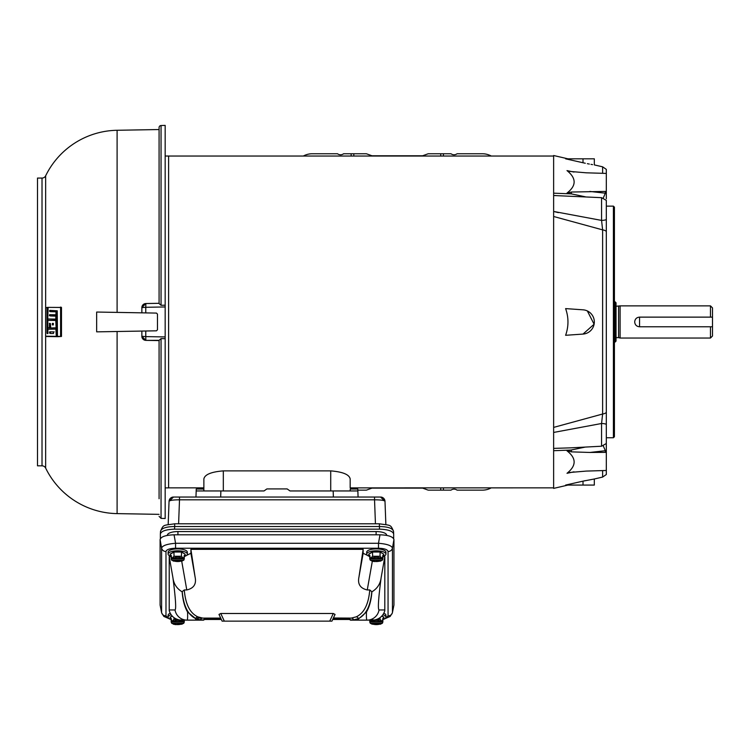 <?xml version="1.0" encoding="UTF-8"?>
<svg xmlns="http://www.w3.org/2000/svg" width="750" height="750" viewBox="0 0 750 750"><rect width="100%" height="100%" fill="white"/><g stroke="black" fill="none" stroke-linecap="round" stroke-linejoin="round"><path stroke-width="1.12" d="M161.044 125.531A2.025 2.025 0 0 0 159.084 127.556L159.084 303.553L161.044 305.278L165.169 305.212L165.169 125.391L161.044 125.531L161.044 305.278M97.322 312.056L156.469 313.087L157.463 314.1L157.463 329.803L156.469 330.816L117.103 331.5L117.103 513.619A81.056 81.056 0 0 1 45.656 468.103A4.05 4.05 0 0 0 42.019 465.825L42.019 178.069A4.05 4.05 0 0 0 45.656 175.8L45.656 307.566M157.463 314.1L156.469 313.087L117.103 312.394L117.103 130.275A81.056 81.056 0 0 0 45.656 175.8M350.175 487.875L350.175 478.941L350.175 487.875L553.631 487.866L553.631 448.387L570.347 447.863M606.319 424.303L606.319 443.512L601.566 446.222L601.566 423.497L553.631 432.441L553.631 211.453L601.566 220.406L602.616 229.875L553.631 216.487L553.631 427.406L602.616 414.019L601.566 423.497A6.075 1.809 -0 0 1 606.319 424.303L606.319 200.381L601.566 197.672L553.631 195.516L553.631 156.037L168.609 156.037L168.609 487.875L165.169 487.875M350.175 478.941C349.312 474.562 342.825 471.872 330.722 470.878L223.322 470.878C211.237 471.863 204.75 474.553 203.869 478.941L203.869 490.95L203.869 487.866L168.609 487.866M168.609 156.028L165.169 156.028M159.084 303.319L145.847 303.544L145.772 307.284L165.169 306.956L165.169 518.513L161.044 518.372L159.084 516.347M42.019 178.069L37.5 178.069L37.5 465.825L42.019 465.825M165.169 306.956L165.169 305.212M165.169 338.691L161.044 338.616L159.084 340.341L159.084 498.741M157.463 329.803L156.469 330.816L145.772 331.003L145.772 336.609L165.169 336.938M159.084 340.594L145.847 340.369L159.084 340.341M145.772 312.9L145.772 307.284L141.862 307.594L141.862 312.834M97.322 331.847L141.862 331.069L141.862 336.309L145.772 336.609L145.847 340.359L141.862 336.309A4.05 4.05 -0 0 0 145.847 340.359L145.847 340.369M145.847 303.525L145.847 303.544A4.05 4.05 180 0 0 141.862 307.594L145.847 303.525L159.084 303.3L159.084 127.556M96.656 331.856L96.656 312.037M49.35 323.616L50.072 323.625L49.95 328.003L47.625 327.656L47.738 320.334L55.762 320.194L56.1 327.806L50.709 328.012L50.438 323.634L49.538 323.316L49.406 327.684L47.803 327.966M47.738 320.334L56.831 320.475L56.916 327.816L50.709 328.012M50.372 314.7L50.344 315.966L56.906 316.163L56.578 319.125L47.747 318.966L48.131 307.378L60.6 307.462L60.6 336.431L57.469 336.384L57.244 310.8L49.819 310.369L49.575 311.363L50.484 311.653L57.094 311.841L56.691 314.803L49.641 314.681L49.425 315.684L50.147 315.666M48.131 307.378L61.481 307.444L61.481 336.45L57.759 336.694M61.031 307.153L60.328 307.162M50.55 310.387L50.306 311.353M56.681 311.541L56.034 311.55L55.884 314.794M47.644 333.562L47.831 329.25L56.691 329.091L57.375 336.375L45.628 336.178L45.628 307.725L47.719 307.387L47.916 333.562M56.662 328.116L55.856 328.106M56.569 320.175L55.762 320.194M49.95 328.003L49.228 327.994M50.484 311.653L56.034 311.55M56.578 319.125L47.747 318.966M56.662 315.863L55.847 315.872L55.772 319.106M50.344 315.966L55.847 315.872M47.212 333.572L47.728 333.263M47.016 307.397L47.025 333.272M57.131 336.675L45.797 336.478M55.884 329.109L56.316 336.666M53.25 324.956L52.303 324.666L52.509 323.363L53.466 323.691L53.25 324.956M49.603 333.225L49.734 331.828L53.466 331.894L53.541 333.459L50.55 333.516M52.303 324.666L53.062 324.656L52.528 324.966M52.509 323.363L53.241 323.381M53.062 324.656L53.053 323.681L52.294 323.663M49.734 331.828L50.475 331.837L50.334 333.216M50.475 331.837L54.216 331.903M184.275 621L183.731 621.628L184.275 620.128L184.275 622.05L171.178 622.05L171.178 619.416L170.297 618.9L170.156 617.166L172.134 615.994M171.178 619.575A9.628 3.291 0 0 1 168.103 617.166L168.103 615.262A9.628 3.291 0 0 1 170.194 613.209M168.103 617.166A9.628 3.291 0 0 1 171.141 614.766M180.553 620.081L174.009 619.322L174.009 617.681M170.297 618.9L171.178 618.375L171.722 621.628L171.178 621M174.009 619.322L171.834 621.609C175.762 619.941 179.691 619.941 183.619 621.609L181.809 620.25M171.178 622.05L171.722 623.316L175.594 624.609L182.119 624.178M181.444 623.728L183.731 623.316L184.275 622.05M171.722 623.316L171.834 623.344C175.762 625.012 179.691 625.012 183.619 623.344L183.731 623.316M330.722 470.878L330.722 490.95L290.025 490.95L287.156 488.925L266.887 488.925L264.028 490.95L223.322 490.95L223.322 470.878M220.753 613.491L224.325 621.141L222.122 621.141L218.991 614.428L220.753 613.491L333.291 613.491L335.053 614.428L331.931 621.141L333.394 618L351.3 618.103L356.231 616.838C364.078 613.181 368.588 604.219 369.759 589.95L367.256 589.95C360.272 588.356 357.497 584.081 358.941 577.134L363.15 549.347L363.15 553.284L369.731 556.5A9.628 3.291 0 0 1 366.694 554.091A9.628 3.291 0 0 1 376.312 550.8A9.628 3.291 0 0 1 385.941 554.091A9.628 3.291 0 0 1 382.866 556.509M366.694 554.091L366.694 552.188A9.628 3.291 0 0 1 376.312 548.897A9.628 3.291 0 0 1 385.941 552.188L385.941 554.091M382.866 557.934L382.322 558.562L382.866 555.3L383.747 555.825L382.866 556.35L382.866 558.975L369.769 558.975L369.769 556.35L368.888 555.825L368.747 554.091L372.534 551.85L380.1 551.85L380.034 556.256L372.6 556.256L372.534 551.85M383.747 555.825L383.756 554.175M380.1 551.85L383.747 554.184L380.034 552.009L372.6 552.009L368.878 554.175M368.888 555.825L369.769 555.3L370.312 558.562L369.769 557.934M372.6 556.256L370.425 558.534C374.353 556.866 378.281 556.866 382.209 558.534L380.034 556.256M369.769 558.975L370.312 560.25L374.184 561.544L380.709 561.112M380.034 560.653L382.322 560.25L382.866 558.975M370.312 560.25L370.425 560.278C374.353 561.947 378.281 561.947 382.209 560.278L382.322 560.25M171.178 556.509A9.628 3.291 0 0 1 168.103 554.091A9.628 3.291 0 0 1 177.731 550.8A9.628 3.291 0 0 1 187.35 554.091A9.628 3.291 0 0 1 184.275 556.509M168.103 554.091L168.103 552.188A9.628 3.291 0 0 1 177.731 548.897A9.628 3.291 0 0 1 187.35 552.188L187.35 554.091M184.275 557.934L183.731 558.562L184.275 555.3L185.156 555.825L184.275 556.35L184.275 558.975L171.178 558.975L171.178 556.35L170.297 555.825L170.156 554.091L173.944 551.85L181.509 551.85L181.444 556.256L174.009 556.256L173.944 551.85M185.156 555.825L185.166 554.175M181.509 551.85L185.156 554.184L181.444 552.009L174.009 552.009L170.287 554.175M170.297 555.825L171.178 555.3L171.722 558.562L171.178 557.934M174.009 556.256L171.834 558.534C175.762 556.866 179.691 556.866 183.619 558.534L181.444 556.256M171.178 558.975L171.722 560.25L174.009 560.653M173.334 561.112L182.119 561.112L181.444 560.653L183.731 560.25L184.275 558.975M171.722 560.25L171.834 560.278C175.762 561.947 179.691 561.947 183.619 560.278L183.731 560.25M606.319 412.5A6.075 3.609 180 0 1 602.616 414.019L602.616 229.875A6.075 3.609 180 0 1 606.319 231.394M606.319 219.6L606.319 225.675L606.319 219.6A6.075 1.809 180 0 1 601.566 220.406L601.566 197.672M602.616 470.7L602.616 477.075L594.319 478.997L594.319 485.072L565.613 485.072L583.013 481.144L565.613 485.072M585.234 480.656L584.212 480.872M567.975 485.072L553.631 488.391L553.631 448.387L553.631 450.712L571.303 450.038A4.05 0.516 -100.8 0 0 571.472 451.866L567 450.853L585.366 447.075M613.406 206.137L614.419 207.15L614.419 436.744L613.406 437.756L613.406 206.137L606.319 206.137M613.406 437.756L606.319 437.756M602.616 477.075L606.319 474.516L606.319 470.484L586.256 471.084L569.316 472.519L567 473.297C576.497 465.694 576.497 458.222 567 450.853M606.319 193.959L606.319 195.178M567.975 158.822L553.631 155.512L553.631 195.516L553.631 193.181L571.303 193.866L567 193.041C576.497 185.728 576.497 178.256 567 170.606L569.316 171.375L586.256 172.809L606.319 173.419L606.319 169.378L602.616 166.819L594.319 164.906L594.319 158.822L565.613 158.822L585.281 163.256M603.281 445.884L605.334 450.712L589.875 452.456L571.472 451.866M606.319 443.512L606.319 450.844A2.025 1.013 180 0 0 605.334 450.712L605.334 452.362L589.875 452.456M606.319 442.303L606.319 442.847M606.319 466.969L606.319 463.481M606.319 449.944L606.319 452.484L605.334 452.362M567 193.041L571.472 192.028L606.319 191.419L606.319 193.05A2.025 1.013 180 0 1 605.334 193.191L603.281 198.009M589.875 191.438L605.334 193.191L605.334 191.541M606.319 193.05L606.319 198.778M606.319 470.484L606.319 452.484M606.319 191.419L606.319 173.419M583.013 485.072L583.013 481.144L594.319 478.997M574.022 471.825L567 473.297M587.353 163.678L589.35 164.062M591.019 164.362L592.556 164.625M583.013 158.822L583.013 162.759C597.609 165.609 597.609 165.609 583.013 162.759L565.697 158.822M585.366 196.819L571.303 193.866A4.05 0.516 100.8 0 1 571.472 192.028M567 170.606L574.022 172.069M583.013 309.816L565.613 308.606C568.744 317.494 568.744 326.391 565.613 335.297L583.013 334.078A12.159 12.159 0 0 0 594.319 321.947A12.159 12.159 0 0 0 583.013 309.816M587.353 310.95L594.103 324.234L583.013 334.078M553.631 427.406L553.631 448.387M558.356 212.634L553.631 211.453L553.631 216.487M553.631 211.453L553.631 195.516L555.741 195.525M382.903 614.766A9.628 3.291 0 0 1 385.941 617.166A9.628 3.291 0 0 1 382.866 619.575M383.85 613.209A9.628 3.291 0 0 1 385.941 615.262L385.941 617.166M382.866 621L382.322 621.628L382.866 618.375L383.747 618.9L383.888 617.166L381.909 615.994M380.034 617.681L380.034 619.322L373.491 620.081M383.747 618.9L382.866 619.416L382.866 622.05L369.769 622.05L369.769 620.128L370.312 621.628L369.769 621M372.6 619.322L370.425 621.609C374.353 619.941 378.281 619.941 382.209 621.609L380.034 619.322M369.769 622.05L370.312 623.316L372.6 623.728M371.925 624.178L380.709 624.178L380.034 623.728L382.322 623.316L382.866 622.05M370.312 623.316L370.425 623.344C374.353 625.012 378.281 625.012 382.209 623.344L382.322 623.316M710.475 317.128L710.475 305.869L712.5 307.894L712.5 317.128L639.506 317.128C636.572 317.409 634.969 319.012 634.688 321.947C634.969 324.881 636.581 326.484 639.506 326.775L712.5 326.775L712.5 336.009L710.475 338.034L710.475 326.775M616.041 306.272L620.1 305.869L620.1 338.034L710.475 338.034M618.581 306.272L618.581 337.631L620.1 338.034M616.041 302.803L616.041 341.1L615.028 342.113L615.028 301.791L616.041 302.803M712.5 317.128L712.5 326.775M639.553 326.775L639.553 317.128M168.581 618.188L165.984 615.928L165.984 551.522A4.462 4.191 180 0 1 161.597 548.053C162.497 545.55 167.147 543.966 175.566 543.281L175.566 548.241L378.488 548.241L378.488 543.281C386.897 543.966 391.556 545.55 392.456 548.053L393.947 539.578C393.094 536.691 388.434 535.097 379.978 534.806L174.066 534.806C165.609 535.097 160.95 536.691 160.097 539.578L160.097 605.016L161.634 612.844L160.097 605.016M358.716 620.128L350.372 620.128L347.963 618.103L351.3 618.103L347.963 618.103M378.488 548.241C384.328 548.428 387.516 549.516 388.059 551.522L388.059 615.928A4.462 4.191 -0 0 0 392.456 612.469L393.947 605.016L393.947 539.578M384.534 618.881L390.141 616.462L392.4 612.881M388.059 551.522A4.462 4.191 -0 0 0 392.456 548.053L392.456 612.469L393.947 605.016M165.984 615.928A4.462 4.191 180 0 1 161.597 612.469L161.597 548.053L160.097 539.578M169.219 609.956L169.247 610.753C170.859 615.759 174.234 618.825 179.372 619.95L187.003 620.128C187.584 620.081 187.772 617.372 187.556 611.991C184.641 607.05 182.831 600.319 182.147 591.816C176.784 588.647 173.709 583.941 172.922 577.688L169.219 556.697L169.219 609.956L175.031 609.956C176.306 609.019 175.603 598.266 172.922 577.688M171.178 556.697L169.219 556.697M363.15 549.347L190.903 549.347L190.903 553.284L184.312 556.5M384.825 556.697L381.131 577.688C380.353 583.913 377.278 588.619 371.897 591.816C371.231 600.262 369.422 606.984 366.488 611.991C366.272 617.372 366.459 620.081 367.041 620.128L374.672 619.95C379.809 618.825 383.184 615.759 384.797 610.753L384.825 556.697L382.866 556.697M175.031 609.956A12.159 12.141 -90 0 0 187.003 620.128L203.672 620.128L206.081 618.103L202.744 618.103L220.697 618.103L202.744 618.103A2.428 2.334 -90 0 0 200.484 619.903L195.703 618.6C188.025 614.934 183.544 605.934 182.231 591.6L184.284 589.95C185.456 604.219 189.966 613.181 197.812 616.838L202.744 618.103L197.494 618.103M190.903 549.347L195.103 577.134C196.566 584.053 193.791 588.328 186.788 589.95L184.284 589.95M335.053 614.428L331.931 621.141L333.347 618.103L351.3 618.103A2.428 2.334 90 0 1 353.559 619.903L350.316 619.903M371.897 591.816L369.759 589.95M224.325 621.141L331.931 621.141M371.812 591.6C370.509 605.934 366.019 614.934 358.35 618.6L353.559 619.903M203.672 620.128L195.328 620.128M187.556 611.991L195.703 618.6A2.428 2.203 113.9 0 1 197.812 616.838M200.231 620.128L195.6 619.012M350.372 620.128L353.812 620.128L358.444 619.012L366.488 611.991M353.812 620.128L367.041 620.128A12.159 12.141 -90 0 0 379.022 609.956L384.825 609.956M357.834 490.144L366.394 490.144L371.962 488.119L422.625 488.119L428.184 490.144L450.994 490.144A5.062 5.062 0 0 1 457.069 490.144L482.4 490.144A18.234 18.234 0 0 0 491.231 487.866M303.356 156.037A18.234 18.234 0 0 1 312.178 153.759L337.509 153.759A5.062 5.062 0 0 0 343.594 153.759L366.394 153.759L371.962 155.784L422.625 155.784L428.184 153.759L443.438 153.759L443.438 156.037M351.15 156.037L351.15 153.759M351.15 488.925L351.15 487.866M443.438 153.759L450.994 153.759A5.062 5.062 0 0 0 457.069 153.759L482.4 153.759A18.234 18.234 0 0 1 491.231 156.037M443.438 487.866L443.438 490.144M379.359 523.8C390.928 525.591 390.413 524.184 393.525 531.262L393.525 531.356C392.728 528.281 388.003 526.669 379.359 526.519L174.684 526.519L174.684 523.8L379.359 523.8L379.509 529.153C388.059 529.462 392.775 531.075 393.675 534L393.675 538.631M386.644 535.369L386.644 535.163A10.537 3.6 180 0 0 376.106 531.562L177.938 531.562A10.537 3.6 180 0 0 167.4 535.163L167.4 535.163M393.525 531.262L393.675 534M160.369 538.631L160.369 534C161.269 531.075 165.984 529.462 174.534 529.153L379.509 529.153M160.369 534L160.519 531.356C161.325 528.281 166.041 526.669 174.684 526.519L174.534 529.153M384.994 501.3A4.462 4.453 -90 0 0 380.541 497.034L384.994 501.319L385.866 524.494L384.994 501.319C384.337 500.334 380.85 499.828 374.541 499.819L375.441 523.8M380.541 497.034L179.503 497.034L179.503 499.819C173.194 499.828 169.706 500.334 169.05 501.347L168.178 524.494L169.05 501.319L173.503 497.034A4.462 4.453 -90 0 0 169.05 501.3M374.541 497.034L374.541 499.819L179.503 499.819L178.603 523.8M179.503 497.034L173.503 497.034M350.184 490.95L350.25 489.047L357.797 489.047L358.078 497.034M357.797 489.047L350.25 489.047M357.863 490.95L290.025 490.95M264.028 490.95L196.181 490.95L195.966 497.034L196.247 489.047L203.794 489.047L203.859 490.95M203.794 489.047L196.247 489.047M45.656 336.337L45.656 468.103M161.044 338.616L161.044 518.372M56.916 327.816L56.1 327.806M56.831 320.475L56.016 320.494M50.137 327.703L49.406 327.684M50.166 315L49.444 314.981M56.972 314.503L56.156 314.494M57.094 311.841L56.278 311.85M50.334 310.688L49.603 310.669M61.481 336.45L60.6 336.431M61.481 307.444L60.6 307.462M56.85 318.825L56.044 318.806M56.906 316.163L56.1 316.172M47.869 307.688L47.166 307.697M57.375 336.375L56.559 336.366M56.972 329.391L56.156 329.4M50.288 332.137L49.556 332.128M172.256 616.125L170.297 617.278M171.834 621.609L183.619 621.609M183.619 623.344L171.834 623.344M370.425 558.534L382.209 558.534M382.209 560.278L370.425 560.278M171.834 558.534L183.619 558.534M183.619 560.278L171.834 560.278M602.616 173.203L602.616 166.819M383.747 617.278L381.797 616.125M370.425 621.609L382.209 621.609M382.209 623.344L370.425 623.344M174.066 534.806L175.566 543.281L378.488 543.281L379.978 534.806M388.059 615.928L385.472 618.188M350.006 619.209L332.831 619.209M221.213 619.209L204.037 619.209M165.984 551.522C166.528 549.516 169.725 548.428 175.566 548.241M181.716 561.216L186.788 589.95M190.903 553.284L195.103 577.134M363.15 553.284L358.941 577.134M372.328 561.216L367.256 589.95M381.131 577.688C378.441 598.266 377.738 609.019 379.022 609.956M333.291 613.491L329.728 621.141M358.444 619.012L358.35 618.6A2.428 2.203 66.1 0 0 356.231 616.838M203.728 619.903L200.484 619.903M353.822 153.759L353.822 156.037M440.756 156.037L440.756 153.759M353.822 488.925L353.822 487.866M440.756 490.144L440.756 487.866M177.938 534.806L177.938 531.562M376.106 534.806L376.106 531.562M160.378 533.812L160.519 531.356M393.525 531.356L393.666 533.812M333.159 490.95L333.375 497.034M220.884 490.95L220.669 497.034M117.103 513.619L159.084 514.35M117.103 130.275L159.084 129.544M173.334 624.178L175.594 624.609M171.562 621.666L183.891 621.666M371.925 561.112L374.184 561.544M370.153 558.6L382.481 558.6M171.562 558.6L183.891 558.6M601.566 446.222L570.019 447.881M370.153 621.666L382.481 621.666M616.041 337.631L618.581 337.631M614.419 342.113L615.028 342.113M620.1 305.869L710.475 305.869M614.419 301.791L615.028 301.791M350.156 619.472L332.7 619.472M221.344 619.472L203.887 619.472M161.634 612.844L163.856 616.425L169.509 618.881M174.684 523.8C163.125 525.591 163.631 524.184 160.519 531.262"/></g></svg>
